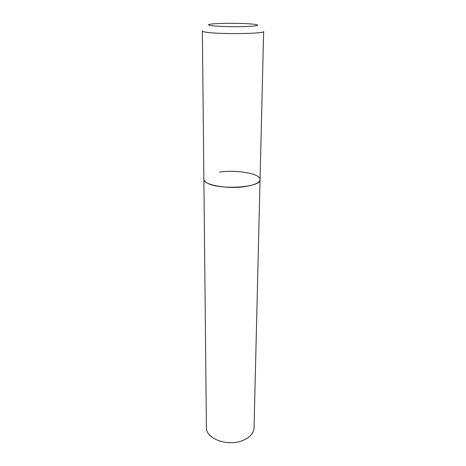 <?xml version="1.0" encoding="UTF-8"?>
<svg xmlns="http://www.w3.org/2000/svg" width="466" height="466" viewBox="0 0 466 466"><rect width="100%" height="100%" fill="white"/><g stroke="black" fill="none" stroke-linecap="round" stroke-linejoin="round"><path stroke-width="0.7" d="M203.875 179.218C203.892 180.394 204.784 181.524 206.537 182.62C217.389 190.361 261.735 187.705 260.057 179.608C259.667 182.672 254.727 184.979 245.25 186.528C227.379 189.412 202.92 184.868 203.875 179.218L202.361 31.047C202.372 31.397 203.333 31.735 205.238 32.067C217.057 34.432 265.684 33.884 263.639 31.472L254.046 427.928C253.632 433.689 249.409 438.046 241.388 440.999C226.301 446.486 205.71 438.244 206.415 427.596L203.875 179.218M219.585 172.094C236.949 169.537 260.692 173.713 260.057 179.608M254.762 24.331C248.46 23.504 233.472 23.09 222.02 23.405C209.537 23.842 205.733 24.57 210.62 25.589C216.276 26.469 232.691 26.964 244.772 26.597C257.424 26.073 260.756 25.315 254.762 24.331"/></g></svg>
